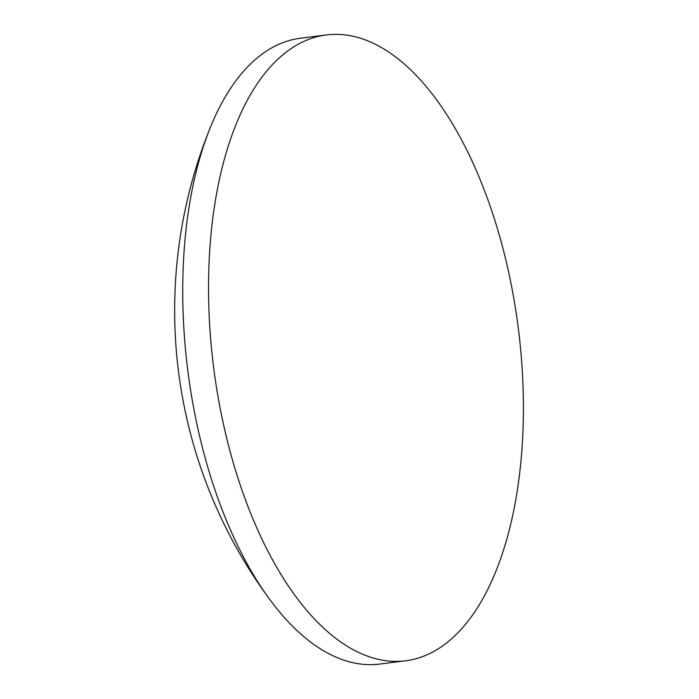 <?xml version="1.0" encoding="UTF-8"?>
<svg xmlns="http://www.w3.org/2000/svg" width="699" height="699" viewBox="0 0 699 699"><rect width="100%" height="100%" fill="white"/><g stroke="black" fill="none" stroke-linecap="round" stroke-linejoin="round"><path stroke-width="1.05" d="M326.293 34.95L300.5 38.218A315.424 153.605 82.8 0 0 225.934 95.746A315.424 153.605 82.8 0 0 210.329 127.471A315.424 153.605 82.8 0 0 231.806 532.97A315.424 153.605 82.8 0 0 270.268 600.135A315.424 153.605 82.8 0 0 379.854 664.05L405.656 660.782A315.424 153.605 82.8 0 0 480.213 603.254A315.424 153.605 82.8 0 0 474.341 166.03A315.424 153.605 82.8 0 0 326.293 34.95A315.424 153.605 82.8 0 0 251.727 92.469A315.424 153.605 82.8 0 0 257.599 529.693A315.424 153.605 82.8 0 0 405.656 660.782M210.329 127.471A486.792 486.792 0 0 0 270.268 600.135"/></g></svg>
